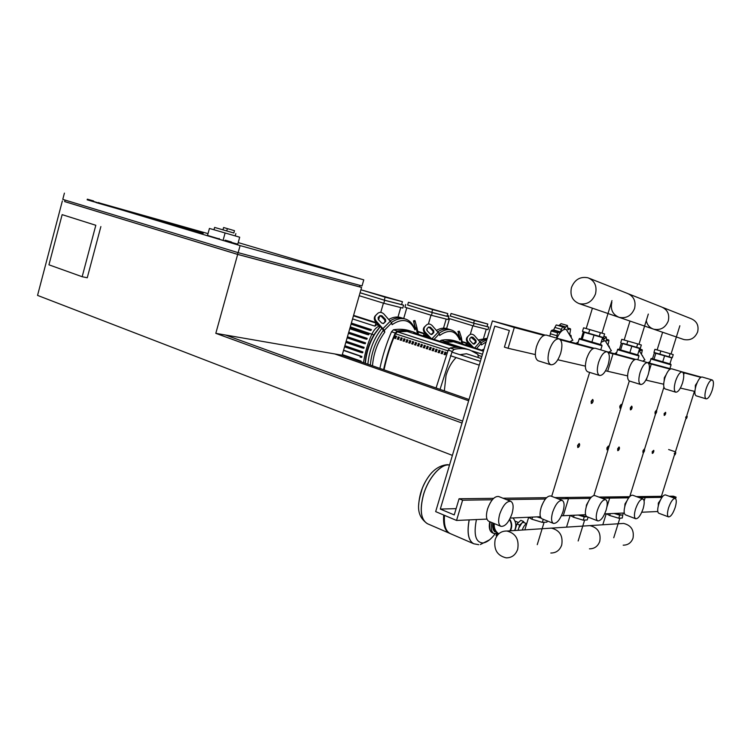 <?xml version="1.0" encoding="UTF-8"?>
<svg xmlns="http://www.w3.org/2000/svg" width="751" height="751" viewBox="0 0 751 751"><rect width="100%" height="100%" fill="white"/><g stroke="black" fill="none" stroke-linecap="round" stroke-linejoin="round"><path stroke-width="1.13" d="M239.7 237.213L209.435 228.435L239.7 237.213L237.776 244.159L231.421 242.385M219.142 238.893L207.52 235.429L209.435 228.435M223.282 239.616L225.093 233.026M233.843 232.998L214.608 227.422L222.963 229.834L223.601 227.515L234.481 230.688L233.843 232.998L226.718 230.942L227.356 228.614M213.969 229.759L214.608 227.422M226.718 230.942L222.953 229.844M160.001 220.559L111.383 206.947L160.001 220.559M96.184 202.61L203.192 233.289L96.184 202.61M138.137 214.533L167.999 223.085L138.137 214.533M158.057 220.062L132.242 212.833L158.057 220.062M93.518 200.921L87.332 199.184L93.518 200.921M98.747 202.479L98.578 203.108L92.401 201.371L87.163 199.813L87.332 199.184M92.401 201.371L92.561 200.742M225.197 240.151L231.515 242.038L225.197 240.151M225.591 240.386L225.403 241.08L231.327 242.723L231.515 242.038M225.403 241.08L219.067 239.184L219.254 238.499M62.361 200.93L37.55 295.396L452.393 455.397L462.015 423.048L215.809 333.341L342.146 355.223L361.597 287.436L237.663 254.42L64.652 201.559M334.833 353.956L468.652 400.762M469.028 399.494L342.146 355.223M225.488 335.021L462.597 421.114M48.946 264.821L62.145 214.645L95.818 225.281L82.159 276.725L48.946 264.821M95.818 225.281L62.145 214.645M100.878 226.586L87.257 277.767L82.159 276.725M238.217 242.582L363.775 279.86L240.104 245.596L87.238 199.541M98.672 202.751L208.018 233.617M65.046 200.066L64.642 201.587L237.551 254.345L359.485 286.835L359.907 285.352M238.029 252.618L237.551 254.345M64.408 193.129L62.774 199.372L238.151 252.655L362.029 285.924L363.775 279.86M359.494 286.807L361.597 287.436M238.151 252.655L240.104 245.596M215.809 333.341L237.663 254.42M586.428 359.278L586.888 357.833M587.761 371.801L587.667 371.773C585.076 370.196 584.71 365.878 586.569 358.818C589.141 351.543 592.023 348.013 595.205 348.229L607.033 351.74M608.132 364.798C605.559 372.092 602.696 375.65 599.533 375.462C596.989 373.895 596.66 369.558 598.547 362.461C601.129 355.139 603.992 351.581 607.137 351.768C609.699 353.364 610.028 357.711 608.132 364.798M541.349 506.85L542.316 504.343M553.421 523.4C551.243 522.001 550.999 518.246 552.67 512.116C555.59 504.099 558.772 500.204 562.217 500.429C564.414 501.837 564.668 505.611 562.978 511.731C560.086 519.72 556.895 523.607 553.421 523.4L541.969 518.791C539.753 517.392 539.471 513.646 541.124 507.554C544.034 499.584 547.226 495.726 550.727 495.979L562.189 500.419M538.317 360.846L538.204 360.809C535.106 358.997 534.543 354.247 536.505 346.549C539.331 338.588 542.626 334.768 546.409 335.106L558.969 338.832M560.687 353.233C557.871 361.231 554.576 365.07 550.812 364.761C547.77 362.968 547.244 358.189 549.244 350.445C552.079 342.418 555.365 338.57 559.101 338.879C562.18 340.71 562.706 345.498 560.687 353.233M500.926 526.348C498.373 524.752 497.979 520.668 499.734 514.097C502.992 505.226 506.681 500.973 510.811 501.349C513.393 502.963 513.797 507.056 512.022 513.637C508.793 522.471 505.094 526.704 500.926 526.348L488.798 521.297C486.207 519.692 485.775 515.627 487.502 509.094C490.741 500.288 494.458 496.082 498.636 496.495L510.783 501.339M485.7 498.429L481.785 498.476M435.664 511.619L492.403 320.94L514.313 327.474L508.08 348.276L504.409 347.131L509.375 330.534L494.787 326.141L440.302 509.065L454.233 514.923L459.077 498.748L462.607 500.194L456.542 520.452L435.664 511.619M538.561 497.791L535.21 497.829M492.403 320.94L544.916 335.04M558.012 338.551L593.947 348.201M456.542 520.452L486.958 519.101M510.295 518.068L540.391 516.726M561.41 515.796L563.25 515.712L568.479 498.683L565.325 497.472L591.3 497.162M462.607 500.194L492.299 499.772M506.352 499.575L545.395 499.011M558.096 498.833L590.277 498.373M459.077 498.748L493.642 498.335M502.963 498.223L546.559 497.697M554.905 497.594L565.325 497.472L568.479 498.683L563.25 515.712L585.573 514.726M440.302 509.065L456.11 508.643M551.685 496.355L589.629 372.383L551.685 496.355M508.08 348.276L535.332 354.575M557.815 359.767L585.376 366.131M605.541 370.797L607.653 371.276L613.004 353.871L608.085 352.407L634.586 359.645M514.313 327.474L543.893 335.387M560.424 339.809L593.074 348.539M608.235 352.595L613.004 353.871L607.653 371.276L627.592 375.885M675.637 452.215L674.267 453.444L674.698 454.975M675.609 453.623L674.961 454.834L674.642 453.538L675.769 452.496L675.609 453.623M644.452 449.558L644.217 449.126L642.931 450.844L642.987 452.675L643.438 452.487M644.442 451.051L643.767 452.309L643.335 450.957L644.602 449.905L644.442 451.051M608.639 446.507L608.357 446.028L606.911 447.859L607.015 449.83L607.55 449.633M608.629 448.084L607.925 449.398L607.343 447.981C608 446.432 608.479 446.085 608.789 446.939L608.629 448.084M653.717 450.347L652.243 451.614L652.281 453.407L652.722 453.228M653.708 451.811L653.032 453.06L652.638 451.726L653.868 450.675L653.708 451.811M619.322 447.418L619.049 446.948L617.66 448.751L617.744 450.675L618.251 450.478M619.312 448.967L618.608 450.271L618.073 448.863C618.702 447.361 619.162 447.014 619.472 447.821L619.312 448.967M579.5 444.038L579.181 443.503L577.603 445.437L577.754 447.512L578.354 447.305M579.5 445.681L578.777 447.023C577.979 447.587 577.735 447.098 578.063 445.559C578.786 443.869 579.321 443.531 579.659 444.545L579.5 445.681M687.024 415.97L685.682 417.162L686.114 418.739M686.996 417.425L686.376 418.598L686.048 417.265L687.156 416.251L686.996 417.425M656.543 410.769L663.912 387.169L656.543 410.769L656.299 410.346L655.041 412.027L655.107 413.914L655.557 413.726M656.534 412.318L655.876 413.538L655.445 412.139L656.693 411.116L656.534 412.318M621.509 404.808L621.218 404.329L619.819 406.122L619.932 408.168L620.467 407.953M621.509 406.451L620.842 407.718L620.251 406.244C620.889 404.723 621.359 404.385 621.668 405.24L621.509 406.451M665.593 412.308L664.147 413.548L664.194 415.406L664.635 415.219M665.583 413.829L664.945 415.05L664.541 413.66L665.743 412.637L665.583 413.829M631.957 406.582L631.675 406.122L630.324 407.877L630.418 409.877L630.934 409.68M631.957 408.197L631.291 409.455L630.746 408C631.356 406.526 631.816 406.188 632.117 406.986L631.957 408.197M592.999 399.964L592.67 399.429L591.14 401.316L591.3 403.484L591.91 403.259M593.008 401.672L592.332 402.958C591.516 403.55 591.272 403.043 591.6 401.438C592.304 399.785 592.83 399.466 593.168 400.471L593.008 401.672M494.252 523.569C493.858 527.991 495.369 531.408 498.767 533.82M498.354 534.214C494.778 531.633 493.229 528.009 493.698 523.334M509.497 519.608C511.722 523.316 511.863 527.052 509.92 530.835M498.702 533.877C495.228 531.464 493.698 528.009 494.111 523.513M513.027 517.946C516.097 521.823 516.613 526.019 514.566 530.535M509.741 519.166C512.098 522.94 512.342 526.817 510.464 530.797M518.171 530.3L518.753 528.028L521.907 522.987L523.278 522.367L526.648 523.616M497.753 534.862L496.514 534.045L497.716 533.764M496.129 535.341L496.805 536.111M524.16 522.602L523.55 521.457L521.907 522.987M518.415 529.126L518.059 530.3M523.55 521.457L520.818 520.349L516.913 523.963L514.923 530.506M521.297 523.55L519.645 525.09L516.913 523.963M519.645 525.09L518.753 528.028M522.245 530.028C523.447 526.592 524.949 524.442 526.751 523.578M423.489 494.825C419.565 510.136 420.907 519.776 427.516 523.757L427.526 523.757C420.907 519.776 419.565 510.136 423.489 494.825C428.305 477.824 441.269 463.283 449.52 465.057C441.269 463.283 428.305 477.824 423.489 494.825M431.778 472.586C423.799 481.889 419.433 492.694 418.673 505.01M469.15 519.899C466.803 532.806 468.324 540.758 473.712 543.752C468.324 540.758 466.803 532.806 469.15 519.899M473.75 543.762L450.3 533.614C445.681 531.295 443.747 525.202 444.498 515.355M449.924 533.445L449.539 533.285C444.911 530.966 442.977 524.874 443.728 515.026M495.191 533.754C490.91 539.434 486.798 542.504 482.865 542.973C475.608 542.4 473.459 534.599 476.425 519.57M623.189 545.17C627.977 545.151 631.262 542.804 633.018 538.129C634.285 530.131 631.131 525.231 623.565 523.428L620.805 523.607M587.01 525.813L589.901 525.625C597.834 527.549 601.129 532.788 599.777 541.34C597.918 546.315 594.473 548.812 589.441 548.831C594.473 548.812 597.918 546.315 599.777 541.34C601.129 532.788 597.834 527.549 589.901 525.625L587.01 525.813M548.352 528.328L551.384 528.131C559.72 530.215 563.166 535.838 561.72 545.001C559.739 550.342 556.106 553.018 550.821 553.018C556.106 553.018 559.739 550.342 561.72 545.001C563.166 535.838 559.72 530.215 551.384 528.131L548.352 528.328M495.144 539.65C497.275 533.792 501.189 530.919 506.897 531.032C515.665 533.285 519.26 539.359 517.702 549.234C515.599 554.998 511.769 557.871 506.202 557.852C497.275 555.684 493.585 549.619 495.144 539.65M614.515 513.44L615.041 513.6M615.82 513.825L620.251 514.726M606.442 513.797L609.681 515.505L618.768 518.228L622.26 518.04L622.832 514.792M618.768 518.228L619.725 515.158L621.847 515.055M609.681 515.505L610.263 513.628M614.074 513.459L619.725 515.158M623.377 513.046L622.692 515.224L614.609 513.431M580.326 515.505L584.822 516.397M570.225 515.402L573.529 517.242L583.236 520.161L587.226 519.936L588.099 517.12M583.236 520.161L584.25 516.866L586.606 516.754M573.529 517.242L574.149 515.233M578.204 515.055L584.25 516.866M587.545 516.904L578.749 515.026M539.481 517.439L540.851 517.777M528.582 517.251L531.915 519.232L542.335 522.377L546.953 522.123L547.31 520.941M542.335 522.377L543.264 519.317M531.915 519.232L532.572 517.073M536.927 516.885L541.114 518.143M540.795 517.692L537.481 516.857M639.045 350.417L644.931 359.964M642.687 361.175L644.743 359.907M642.715 356.152L642.236 355.345M641.485 354.05L642.33 350.069L640.274 350.651L640.303 348.351L623.123 343.376M648.122 362.752L650.113 361.494M672.267 357.748L653.952 352.426L672.267 357.748L673.243 354.622L660.842 350.98L654.928 349.299L653.952 352.426M670.07 353.665L669.085 356.819M660.842 350.98L659.866 354.134M649.08 363.005L649.671 362.902M662.72 361.841L669.901 363.906L671.769 357.908L654.346 352.857L652.497 358.8L662.72 361.841L664.597 355.824M653.98 359.278L655.848 353.28M601.204 342.165L605.109 340.607L611.408 350.83M608.798 352.191L611.183 350.764M609.521 347.272L608.732 346.117M608.057 344.916L608.958 340.334L608.629 339.912L606.63 340.926L606.226 337.002L603.297 339.959M603.663 340.062L602.443 338.119M614.59 353.749L616.731 352.407M620.739 342.672L621.772 339.321L637.702 343.902L641.345 345L640.312 348.361L623.123 343.367M637.702 343.902L636.66 347.281M627.836 341.038L626.794 344.418M615.679 354.04L616.271 353.918M629.826 352.66L637.646 354.913L639.636 348.492L621.302 343.169L619.34 349.534L629.826 352.66L631.826 346.211M620.636 349.966L622.607 343.545M556.857 338.213C559.946 331.848 563.062 328.9 566.216 329.37L572.853 340.316M569.878 341.743L572.581 340.241M571.323 337.537L570.976 335.35L570.018 335.181M569.718 334.636L570.61 329.126L570.225 328.694L567.963 329.745L567.409 325.493L564.114 328.628M559.138 325.465L561.044 323.653L567.38 325.483M556.256 324.948L563.184 326.638L556.219 324.967L562.583 326.816L560.321 331.895L553.581 329.914L556.219 324.967M564.536 328.75L563.203 326.647M549.807 336.11L551.131 330.975L552.257 330.008L558.744 331.914M560.321 331.895L557.542 332.806L551.168 330.928M551.131 330.975L557.542 332.806M557.514 332.853L556.547 338.119M575.979 343.376L578.261 341.958M603.494 337.537L582.476 331.435L603.494 337.537L604.602 333.923L589.779 329.576L583.574 327.821L582.476 331.435M600.378 332.655L599.27 336.298M589.779 329.576L588.671 333.219M577.247 343.714L577.763 343.592M591.891 342.08L600.471 344.549L602.593 337.631L583.264 332.026L581.18 338.879L591.891 342.08L594.022 335.134M582.203 339.227L584.306 332.317M662.692 307.422L691.164 318.715C696.844 321.203 699.003 325.587 697.641 331.895C694.928 338.213 690.329 340.757 683.832 339.527L683.1 339.283M668.277 320.968C669.732 314.237 667.47 309.562 661.5 306.943C667.47 309.562 669.732 314.237 668.277 320.968C665.405 327.736 660.551 330.487 653.717 329.201C660.551 330.487 665.405 327.736 668.277 320.968M646.292 320.593C647.165 324.93 649.634 327.802 653.717 329.201L652.948 328.938M634.576 308.436C636.125 301.207 633.76 296.204 627.46 293.444C633.76 296.204 636.125 301.207 634.576 308.436C631.525 315.72 626.4 318.696 619.2 317.363C626.4 318.696 631.525 315.72 634.576 308.436M611.83 302.315C610.272 309.656 612.722 314.669 619.2 317.363L618.383 317.091M595.505 293.913C597.176 286.093 594.689 280.724 588.042 277.804C580.279 276.284 574.759 279.513 571.483 287.502C569.812 295.415 572.384 300.804 579.218 303.657C586.822 305.037 592.257 301.789 595.505 293.913M476.585 348.52L481.194 343.367L481.475 344.934L486.15 341.94M486.817 339.705L481.015 342.803M476.134 342.184L474.641 343.845L472.942 343.676L469.938 340.532L469.704 338.739L471.234 337.058L472.933 337.227L475.937 340.372L476.162 342.156L475.458 342.672L475.261 340.851L471.046 337.265M474.144 344.127L475.458 342.672M481.194 343.367L474.425 335.575C472.567 333.923 470.877 333.754 469.337 335.068L467.066 337.321C465.986 339.001 466.211 340.785 467.76 342.672L468.427 342.184C466.887 340.306 466.653 338.523 467.742 336.833L467.835 336.72M468.427 342.184L473.562 347.553M469.337 335.068L467.169 337.208M471.938 347.037L467.76 342.672M487.136 338.626L479.851 341.264L487.136 338.626M478.565 339.912L487.249 338.25M473.468 344.042L475.721 341.958M475.721 341.902L473.299 343.958M450.3 316.021L474.088 323.305L473.308 325.925L488.019 329.642L488.779 327.089L487.042 326.563M474.088 323.305L488.779 327.089M448.516 315.551L448.206 316.622M448.422 318.33L473.308 325.925M473.609 323.137L487.033 326.591L487.793 324.038L451.041 313.486L474.379 320.527L473.609 323.137L450.281 316.058L451.041 313.486M483.644 338.006L486.263 329.201M472.83 325.774L470.276 334.411M467.807 342.719L467.122 345.047L466.193 344.747M469.525 344.521L467.122 345.047M446.61 328.525L449.52 318.668M474.379 320.527L487.793 324.038M470.483 345.516L468.849 346.061M465.686 345.056L466.54 342.925L466.071 345.178M459.33 338.767L459.922 337.64L458.223 332.374L459.593 332.036L461.302 337.302L459.715 339.996L459.33 338.767C457.659 334.186 455.097 331.294 451.633 330.093L450.882 329.877C447.286 329.06 443.381 330.187 439.166 333.256M449.276 329.351L448.525 329.145C445.296 328.394 441.785 329.238 438.002 331.66C441.785 329.238 445.296 328.394 448.525 329.145L451.36 329.999M459.434 338.654L458.523 334.223L459.8 338.25M459.593 332.036L459.199 331.172M459.161 338.307L458.223 332.374M434.069 339.414L439.344 333.782L439.692 335.462C448.948 328.91 455.622 330.421 459.715 339.996M433.825 332.496L432.172 334.251L430.332 334.064L427.112 330.703L426.925 328.769L428.586 327.023L430.426 327.211L433.637 330.562L433.9 332.402L433.149 333.022L432.961 331.088L429.76 327.746L428.333 327.295M431.741 334.514L433.149 333.022M439.344 333.782L432.078 325.474C430.088 323.709 428.248 323.521 426.559 324.911L423.968 327.502C422.935 329.276 423.207 331.107 424.784 332.984L425.451 332.458C423.874 330.571 423.602 328.75 424.634 326.976L424.897 326.647M425.451 332.458L431.262 338.513M426.559 324.911L424.231 327.183M429.572 337.978L424.784 332.984M436.669 330.28C440.086 328.356 443.25 327.727 446.169 328.412L448.995 329.267M431.177 334.542L433.402 332.543M433.074 332.815L431.046 334.505M428.605 336.974L428.126 337.518M407.633 304.962L432.247 312.547L431.431 315.326L448.065 319.532L448.863 316.819L447.005 316.255L447.793 313.571L408.413 302.277L432.632 309.6L431.816 312.378L446.995 316.284M432.247 312.547L448.863 316.819M405.728 304.474L404.93 307.206L431.431 315.326M408.413 302.277L407.624 305.019L431.816 312.378M443.512 328.14L446.178 319.053M430.99 315.195L428.408 324M427.056 328.638L426.681 329.924M425.545 333.782L424.982 335.706L423.94 335.368M426.981 335.275L424.982 335.706M403.7 318.499L406.817 307.788M432.632 309.6L447.793 313.571M427.995 336.335L426.371 336.955M423.282 335.96L424.277 333.435L423.724 336.101M414.618 328.553L415.294 327.37L413.763 321.813L415.219 321.456L416.758 327.004L414.956 329.858L414.618 328.553C412.628 323.653 409.68 320.517 405.765 319.147L404.817 318.884C400.696 317.936 396.256 319.109 391.506 322.386M403.306 318.377L402.367 318.114C398.64 317.251 394.632 318.124 390.332 320.733C394.632 318.124 398.64 317.251 402.367 318.114L405.418 319.044M415.143 327.999L414.186 323.812L415.275 327.746M415.219 321.456L414.918 320.546L413.482 320.902L413.763 321.813M415.087 328.065L413.482 320.902M384.343 330.318L384.803 332.12L383.254 330.506L382.531 328.947L375.791 321.944L376.448 321.372L384.343 330.318L391.665 322.864L392.106 324.676C402.48 317.786 410.093 319.513 414.956 329.858M372.487 365.803C373.5 353.242 377.603 342.005 384.803 332.12M383.254 330.506C375.829 340.569 371.52 352.088 370.327 365.052M385.61 321.456L383.77 323.315L381.761 323.108L378.307 319.513L378.138 317.448L379.978 315.598L381.987 315.805L385.441 319.391L385.751 321.268L384.944 322.029L384.775 319.973L381.33 316.387L379.602 315.974M383.451 323.531L384.944 322.029L383.085 323.634M391.665 322.864L383.827 313.965C381.686 312.069 379.677 311.862 377.8 313.327L374.815 316.368C373.876 318.227 374.205 320.086 375.791 321.944M376.448 321.372C374.862 319.504 374.533 317.645 375.472 315.786L375.951 315.176M377.8 313.327L375.303 315.758M381.902 328.3C373.838 338.485 369.163 350.454 367.868 364.197C369.163 350.454 373.838 338.485 381.902 328.3M388.971 319.316C392.876 317.213 396.528 316.556 399.926 317.344L402.968 318.274M365.418 363.343L365.643 360.949C366.817 351.252 369.905 342.221 374.909 333.857L380.241 326.563M380.137 326.46L374.261 334.289C369.473 342.296 366.507 350.952 365.39 360.245L365.136 363.24M360.067 292.777L384.653 300.297L383.799 303.273L402.761 308.07L403.606 305.178L401.607 304.568L402.442 301.695L360.921 289.783L385.141 297.171L384.287 300.147L401.597 304.596M384.653 300.297L403.606 305.178M359.222 295.716L383.799 303.273M360.076 292.74L384.287 300.147M397.983 317.053L400.734 307.563M383.414 303.16L380.748 312.378M379.724 315.918L378.598 319.823M377.481 323.7L377.077 325.099L375.885 324.714M378.532 324.789L377.077 325.099M385.141 297.171L402.442 301.695M379.612 325.915C376.608 326.938 374.054 329.633 371.961 333.988C367.737 343.282 364.92 352.848 363.512 362.677M350.05 327.68L369.06 333.951L368.675 334.815L367.201 334.514L349.75 328.741L367.183 334.505L367.474 333.622L369.06 333.951M348.746 332.233L367.192 338.372L366.854 339.255L365.399 338.964L348.436 333.303L365.361 338.945L365.653 338.063L367.192 338.372M347.441 336.767L365.549 342.85L365.249 343.733L363.775 343.451L347.131 337.847L363.737 343.432M346.155 341.273L364.113 347.366L363.86 348.257L362.367 347.976L362.62 347.084L364.113 347.366M344.869 345.742L362.893 351.909L362.677 352.81L361.156 352.538L361.419 351.646L362.893 351.909M343.592 350.182L361.879 356.5L361.71 357.401L360.133 357.129L360.414 356.237L361.879 356.5M342.334 354.575L361.09 361.109L360.996 361.794M374.918 326.141L376.223 322.639L375.584 325.737L374.918 326.141L352.566 318.903M351.374 323.08L371.445 329.642L370.891 330.468L369.37 330.14L351.064 324.15L369.342 330.13M371.445 329.642L369.623 329.248L369.351 330.14M365.549 342.85L364.038 342.55L363.756 343.442M359.25 361.184L361.09 361.109M459.133 342.982L483.541 350.736L459.133 342.972L458.842 343.432M479.11 357.823L480.368 358.236M483.381 351.243L453.407 341.714L444.094 342.625M459.086 347.431L413.641 332.871L459.039 347.422M395.721 336.063L394.819 338.232L395.655 338.504M394.819 338.232L395.298 335.922L396.556 336.335L395.636 338.551L394.388 338.138M398.546 336.983L397.654 339.152L398.49 339.433M397.654 339.152L398.133 336.852L399.391 337.255L398.471 339.471L397.223 339.067M401.391 337.912L400.499 340.081L401.344 340.363M400.499 340.081L400.978 337.772L402.236 338.185L401.325 340.41L400.067 339.996M404.245 338.842L403.343 341.02L404.198 341.292M403.343 341.02L403.831 338.701L405.099 339.114L404.179 341.339L402.911 340.926M407.108 339.771L406.207 341.958L407.07 342.231M406.207 341.958L406.695 339.64L407.962 340.053L407.051 342.278L405.775 341.865M409.98 340.71L409.079 342.897L409.943 343.179M409.079 342.897L409.577 340.569L410.844 340.992L409.924 343.226L408.657 342.803M412.872 341.649L411.961 343.836L412.834 344.118M411.961 343.836L412.459 341.508L413.735 341.93L412.815 344.165L411.539 343.751M415.763 342.587L414.852 344.784L415.725 345.066M414.852 344.784L415.35 342.456L416.636 342.869L415.707 345.113L414.43 344.7M418.664 343.536L417.763 345.732L418.636 346.023M417.763 345.732L418.26 343.404L419.546 343.817L418.617 346.07L417.331 345.648M421.574 344.484L420.673 346.69L421.555 346.981M420.673 346.69L421.17 344.352L422.466 344.775L421.536 347.018L420.25 346.596M424.503 345.432L423.592 347.647L424.484 347.938M423.592 347.647L424.099 345.3L425.395 345.723L424.465 347.985L423.17 347.553M427.441 346.389L426.53 348.605L427.422 348.896M426.53 348.605L427.028 346.258L428.333 346.68L427.403 348.943L426.108 348.52M430.379 347.347L429.469 349.562L430.379 349.863M429.469 349.562L429.976 347.215L431.281 347.647L430.361 349.91L429.056 349.478M433.336 348.314L432.426 350.529L433.336 350.83M432.426 350.529L432.933 348.182L434.247 348.605L433.318 350.877L432.003 350.445M436.303 349.281L435.392 351.506L436.303 351.806M435.392 351.506L435.899 349.149L437.213 349.581L436.284 351.853L434.97 351.421M439.279 350.248L438.368 352.482L439.288 352.782M438.368 352.482L438.884 350.116L440.199 350.548L439.269 352.829L437.946 352.397M442.273 351.224L441.353 353.458L442.283 353.759M441.353 353.458L441.87 351.092L443.193 351.524L442.264 353.805L440.94 353.374M445.268 352.2L444.348 354.434L445.287 354.744M444.348 354.434L444.864 352.069L446.197 352.501L445.268 354.791L443.935 354.35M407.098 331.435L456.768 347.347L407.098 331.435L397.382 331.82L395.458 333.801C390.407 345.488 386.596 357.504 384.043 369.839M483.832 349.759L482.94 349.478L481.945 350.219M482.94 349.478L483.973 349.281M483.391 351.233L453.407 341.705M443.447 342.418L444.705 341.414C449.887 340.466 454.655 340.719 459.039 342.184L464.221 344.587M444.705 341.414L441.109 340.269L439.842 341.264M441.109 340.269C446.291 339.321 451.088 339.583 455.481 341.057L458.317 341.949M413.641 332.871L413.294 333.406M440.039 389.384L452.186 351.421L454.102 349.328C459.865 348.192 465.16 348.445 469.985 350.079L477.927 354.35L478.265 357.551M469.15 349.816L466.024 348.811C461.18 347.178 455.876 346.915 450.093 348.032L448.178 350.126L436.068 387.995M383.592 369.68C386.258 357.138 390.144 344.897 395.251 332.984L397.195 330.984C403.165 330.027 408.694 330.402 413.773 332.111L419.649 334.796M397.195 330.984L393.449 329.773L391.506 331.773L395.251 332.984M393.449 329.773C399.438 328.825 404.977 329.21 410.074 330.928L412.9 331.829M404.291 341.076L404.883 339.048M379.884 368.384C382.531 355.861 386.408 343.658 391.506 331.773M456.101 357.579C451.708 361.944 448.356 367.887 446.047 375.406L444.339 390.886M481.222 358.509L466.474 353.749L459.903 354.707M445.719 352.613L445.719 353.458M446.197 352.501L445.709 352.35L445.719 353.655M695.313 388.417L695.351 385.329L697.153 382.663M696.149 395.805L696.102 395.796C694.478 394.679 694.459 391.299 696.036 385.648C698.073 379.875 700.12 377.002 702.176 377.011L712.192 379.968M712.23 390.173C710.193 395.955 708.165 398.856 706.128 398.856C704.532 397.748 704.541 394.359 706.137 388.689C708.184 382.888 710.211 379.987 712.239 379.987C713.835 381.114 713.835 384.512 712.23 390.173M658.298 505.845L658.327 503.076L660.326 500.213M658.805 513.243L658.787 513.243C657.332 512.238 657.332 509.216 658.768 504.165C660.993 497.979 663.208 494.881 665.433 494.89L675.187 498.429C676.642 499.453 676.623 502.485 675.158 507.545C672.943 513.75 670.737 516.866 668.531 516.885C667.113 515.89 667.132 512.858 668.587 507.789C670.812 501.565 673.027 498.448 675.205 498.439M655.097 496.392L652.854 496.42M646.733 362.376L670.746 368.825M681.429 371.689L701.181 377.124M641.776 512.229L657.782 511.515M675.609 498.711L676.097 497.153L673.403 496.176L669.122 496.223M639.354 497.678L645.175 497.594L644.114 500.983L645.175 497.594L642.33 496.552L645.175 497.594L661.969 497.359M671.835 497.218L676.097 497.153M636.491 496.618L662.786 496.308M661.415 496.317L674.36 455.162M668.634 449.53L675.421 451.83L685.757 418.936M686.808 415.585L694.431 391.327M655.623 413.717L644.452 449.52L655.623 413.717M643.532 452.468L629.789 496.505L643.532 452.468M680.368 388.079L694.882 391.431M683.091 372.618L684.227 372.918L683.692 374.636L684.227 372.918L683.063 372.571L700.796 377.349M666.813 367.765L670.587 368.882L666.813 367.765M664.137 380.766L664.335 377.715L665.987 374.965M665.226 388.962L665.17 388.943C663.293 387.704 663.189 384.061 664.851 378.006C667.038 371.811 669.31 368.741 671.666 368.807L682.227 371.923M682.528 382.935C680.34 389.149 678.078 392.229 675.75 392.191C673.91 390.961 673.835 387.309 675.515 381.226C677.712 374.993 679.974 371.895 682.293 371.942C684.142 373.2 684.217 376.861 682.528 382.935M624.776 506.662L624.963 503.959L626.869 500.936M625.452 514.839L625.433 514.829C623.771 513.722 623.696 510.483 625.198 505.132C627.611 498.448 630.089 495.134 632.642 495.2L642.912 498.993M643.1 508.746C640.697 515.449 638.228 518.781 635.693 518.753C634.069 517.646 634.022 514.407 635.543 509.028C637.965 502.297 640.434 498.955 642.94 499.002C644.574 500.119 644.63 503.367 643.1 508.746M621.762 496.796L619.228 496.824M606.141 351.477L635.346 359.316M604.677 513.872L604.968 513.215L604.771 513.872L624.269 513.008M601.861 498.213L609.662 498.101L606.883 507.047L609.662 498.101L606.677 496.974L609.662 498.101L628.7 497.829M598.838 497.068L629.61 496.702M629.31 380.982L621.668 405.7L629.31 380.982M621.208 407.183L608.789 447.343L621.208 407.183M608.329 448.816L593.9 495.472L608.329 448.816M645.86 380.109L647.062 377.678L646.282 380.203L663.677 384.221M648.582 363.39L651.277 364.104L649.024 371.379L651.277 364.104L648.517 363.287L670.089 369.135M632.896 358.659L635.233 359.353L632.896 358.659M628.155 371.529L629.77 366.432M629.507 381.048L629.432 381.02C627.245 379.63 627.029 375.678 628.784 369.163C631.14 362.47 633.684 359.194 636.407 359.316L647.569 362.62M648.216 374.571C645.851 381.283 643.325 384.587 640.622 384.484C638.472 383.104 638.284 379.133 640.068 372.58C642.443 365.85 644.968 362.536 647.653 362.649C649.812 364.057 650 368.028 648.216 374.571M586.146 507.225L586.465 504.972L588.061 502.081M586.944 516.669L586.925 516.66C585.02 515.421 584.851 511.947 586.428 506.249C589.056 498.974 591.863 495.416 594.83 495.557L605.663 499.65C607.578 500.908 607.719 504.4 606.113 510.126C603.485 517.411 600.697 520.997 597.758 520.894C595.881 519.664 595.75 516.181 597.336 510.455C599.983 503.132 602.771 499.537 605.691 499.659M583.339 497.256L580.448 497.293M449.52 465.047L448.544 464.944C440.264 464.212 428.07 478.471 423.423 494.796C419.499 510.107 420.851 519.748 427.46 523.729L427.488 523.747M473.712 543.752L473.778 543.78C468.389 540.786 466.869 532.825 469.225 519.889M493.125 523.1C492.196 526.404 492.694 529.277 494.618 531.717L495.857 531.905M493.125 529.643L495.05 530.685M491.811 522.555C490.75 528.479 491.445 532.121 493.895 533.473L497.209 533.351M490.206 521.889C489.154 527.812 489.849 531.445 492.309 532.797L493.895 533.473M641.316 350.154L640.105 349.806M670.727 364.132L671.094 364.845L670.624 364.742L650.92 358.969C650.854 358.405 651.38 358.34 652.497 358.8L669.911 363.878M607.803 340.41L606.423 340.006M604.893 338.401L602.565 337.725M603.87 336.326L606.207 337.002M638.613 355.185L638.998 355.936L638.406 355.805L617.566 349.694M616.195 354.172L617.566 349.713C617.425 349.084 618.026 349.027 619.34 349.534L637.665 354.876M569.296 329.21L567.7 328.75M565.897 326.976L559.364 325.08M561.344 329.332L554.782 327.417M556.857 335.706L550.286 333.763M601.626 344.869L602.039 345.676L601.269 345.498L579.152 339.011C580.316 338.466 578.204 338.166 581.18 338.87L600.49 344.502M472.257 337.706L472.933 337.227M475.261 340.851L475.937 340.372M480.255 341.686L474.67 347.91M467.479 344.934L469.835 345.676L470.304 346.521M462.203 341.996L466.211 343.263M462.522 343.639L461.349 337.575M460.889 338.72L461.771 343.273M429.76 327.746L430.426 327.211M432.961 331.088L433.637 330.562M438.312 331.989L431.966 338.748M425.385 335.594L427.826 336.373L428.455 337.509M417.856 331.858L423.921 333.791M418.354 334.073L416.786 327.117M416.261 328.497L417.406 333.594M381.33 316.387L381.987 315.805M384.775 319.973L385.441 319.391M390.52 320.94L383.188 328.375M377.528 324.976L379.246 325.53M350.285 326.854L373.876 334.937M350.004 327.858L367.474 333.622M351.318 323.268L369.623 329.248M347.394 336.955L364.038 342.55M348.689 332.421L365.653 338.063M346.098 341.47L362.62 347.084M362.348 347.966L345.845 342.362L362.329 347.957M342.268 354.81L359.616 360.865M344.812 345.958L361.419 351.646M343.536 350.407L360.414 356.237M361.137 352.529L344.549 346.84L361.118 352.519M353.449 315.833L375.819 323.024M478.434 355.401L481.823 356.49M482.499 354.228L472.182 350.933M462.888 347.957L444.855 342.193M395.458 333.801L447.896 350.801M449.211 348.548L397.382 331.82M454.102 349.328L450.093 348.032M448.178 350.126L452.186 351.421M235.204 235.908L235.852 233.589M599.533 375.462L587.667 371.773M550.812 364.761L538.204 360.809M606.217 513.806L602.809 524.78M613.745 537.763L619.857 518.171M570.15 515.411L566.536 527.146M578.157 540.973L584.625 520.077M528.666 517.308L524.836 529.859M537.256 544.653L544.109 522.283M671.065 353.965L679.862 325.756M662.617 332.252L657.125 349.928M638.97 344.287L648.31 314.068M629.995 321.071L624.165 339.996M602.002 333.144L611.962 300.607M592.408 308.182L586.193 328.562M514.989 521.11L518.462 522.527M496.064 535.538L496.514 534.045M449.539 464.982L447.418 464.653C436.81 465.601 428.455 473.449 422.344 488.206C418.241 502.119 414.674 514.81 427.46 523.729L449.539 533.285M473.778 543.78L478.753 544.7M480.358 544.531L489.596 539.781M489.736 521.692C488.666 527.502 489.53 531.201 492.309 532.797M623.565 523.428L618.111 523.785M617.754 523.804L582.767 526.085M582.316 526.113L542.128 528.732M541.546 528.77L506.897 531.032M642.039 349.675L640.162 349.131M649.624 363.155L650.92 358.978M671.084 364.864L669.92 368.6M609.127 346.051L608.61 345.901M608.61 339.912L606.47 339.292M638.988 355.965L637.824 359.738M570.957 335.34L569.943 335.049M570.206 328.694L567.737 327.971M577.688 343.836L579.152 339.03M602.03 345.704L600.753 349.872M644.602 326.075L676.041 336.861M676.36 336.964L683.832 339.527M628.728 293.951L661.5 306.943M608 313.533L644.198 325.934M589.375 278.339L627.46 293.444M579.218 303.657L607.484 313.345M475.486 342.644L476.162 342.156M467.066 337.321L467.742 336.833M462.118 341.527L466.54 342.925M457.866 331.501L459.227 331.163M433.224 332.928L433.9 332.402M423.968 327.502L424.634 326.976M417.744 331.351L424.277 333.435M385.094 321.841L385.751 321.268M374.815 316.368L375.472 315.786M365.39 360.245L365.643 360.949M374.261 334.289L374.909 333.857M353.58 315.364L376.223 322.639M450.422 355.721L479.251 365.146M451.895 352.106L480.377 361.344M706.128 398.856L696.102 395.796M668.531 516.885L658.787 513.243M675.75 392.191L665.17 388.943M635.693 518.753L625.433 514.829M640.622 384.484L629.432 381.02M597.758 520.894L586.925 516.66"/></g></svg>
